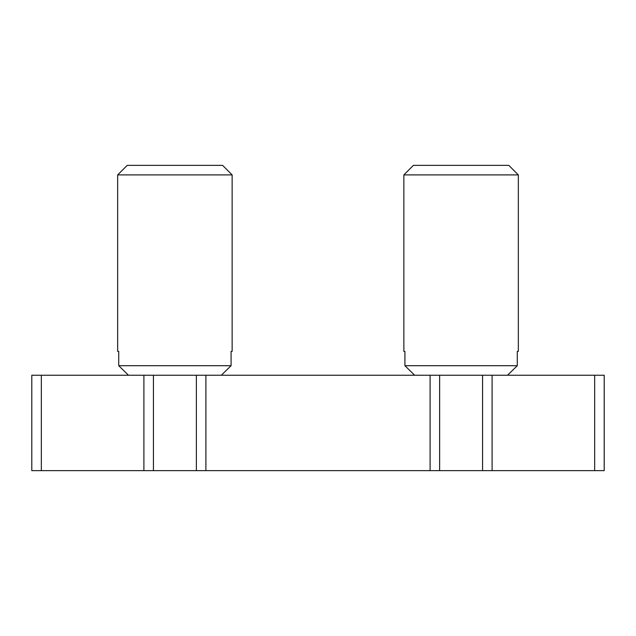 <?xml version="1.0" encoding="UTF-8"?>
<svg xmlns="http://www.w3.org/2000/svg" width="636" height="636" viewBox="0 0 636 636"><rect width="100%" height="100%" fill="white"/><g stroke="black" fill="none" stroke-linecap="round" stroke-linejoin="round"><path stroke-width="0.95" d="M430.095 470.64L430.095 375.24L439.635 375.24L439.635 470.64L196.365 470.64L196.365 375.24L205.905 375.24L205.905 470.64M430.095 375.24L205.905 375.24M594.66 470.64L594.66 375.24L604.2 375.24L604.2 470.64L482.565 470.64L482.565 375.24L492.105 375.24L492.105 470.64M143.895 375.24L153.435 375.24L153.435 470.64L143.895 470.64L143.895 375.24L41.34 375.24L41.34 470.64L31.8 470.64L31.8 375.24L41.34 375.24M143.895 470.64L41.34 470.64M594.66 375.24L492.105 375.24M439.635 470.64L482.565 470.64M153.435 470.64L196.365 470.64M153.435 375.24L196.365 375.24M439.635 375.24L482.565 375.24M403.86 174.9L413.4 165.36L508.8 165.36L518.34 174.9L403.86 174.9L403.86 351.39L404.917 351.39L403.86 351.39M404.917 351.39L404.917 365.7L517.283 365.7L517.283 351.39L518.34 351.39L517.283 351.39M518.34 174.9L518.34 351.39M507.52 375.24L517.283 365.7L507.52 375.24M404.917 365.7L414.68 375.24L404.917 365.7M117.66 174.9L127.2 165.36L222.6 165.36L232.14 174.9L117.66 174.9L117.66 351.39L118.717 351.39L117.66 351.39M118.717 351.39L118.717 365.7L231.083 365.7L231.083 351.39L232.14 351.39L231.083 351.39M232.14 174.9L232.14 351.39M221.32 375.24L231.083 365.7L221.32 375.24M118.717 365.7L128.48 375.24L118.717 365.7"/></g></svg>
